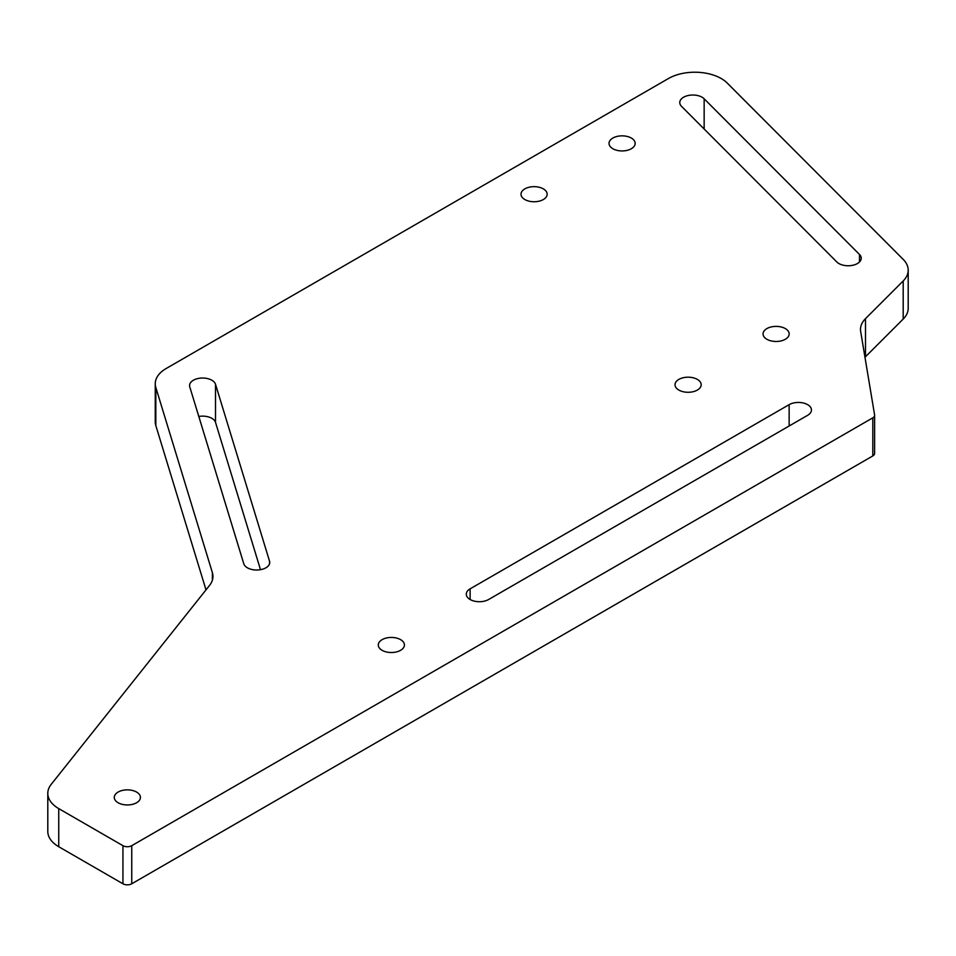 <?xml version="1.0" encoding="UTF-8"?>
<svg xmlns="http://www.w3.org/2000/svg" width="956" height="956" viewBox="0 0 956 956"><rect width="100%" height="100%" fill="white"/><g stroke="black" fill="none" stroke-linecap="round" stroke-linejoin="round"><path stroke-width="1.43" d="M260.498 569.692L215.506 422.361A13.073 7.54 0 0 0 211.874 418.346A13.073 7.54 0 0 0 198.8 416.458M215.506 384.252A13.073 7.54 0 0 0 211.874 380.237A13.073 7.54 0 0 0 197.629 378.6A13.073 7.54 0 0 0 189.563 385.567A13.073 7.54 0 0 0 189.766 386.881L243.792 563.789A13.073 7.54 0 0 0 257.797 569.991A13.073 7.54 0 0 0 269.735 562.475A13.073 7.54 0 0 0 269.532 561.172L215.506 384.252L215.506 422.361M704.154 98.791A13.073 7.54 0 0 0 702.074 97.225A13.073 7.54 0 0 0 687.83 95.588A13.073 7.54 0 0 0 679.764 102.555A13.073 7.54 0 0 0 681.509 106.319L836.823 261.98A13.073 7.54 0 0 0 851.533 265.505A13.073 7.54 0 0 0 861.225 258.216A13.073 7.54 0 0 0 859.48 254.451L704.154 98.791L704.154 129.012M697.342 379.401A13.073 7.54 0 0 0 683.098 377.763A13.073 7.54 0 0 0 675.032 384.742A13.073 7.54 0 0 0 678.856 390.072A13.073 7.54 0 0 0 693.1 391.709A13.073 7.54 0 0 0 701.166 384.742A13.073 7.54 0 0 0 697.342 379.401M785.342 328.589A13.073 7.54 0 0 0 771.11 326.964A13.073 7.54 0 0 0 763.043 333.931A13.073 7.54 0 0 0 766.867 339.26A13.073 7.54 0 0 0 781.112 340.898A13.073 7.54 0 0 0 789.178 333.931A13.073 7.54 0 0 0 785.342 328.589M400.6 639.648A13.073 7.54 0 0 0 386.355 638.01A13.073 7.54 0 0 0 378.289 644.977A13.073 7.54 0 0 0 382.113 650.319A13.073 7.54 0 0 0 396.358 651.944A13.073 7.54 0 0 0 404.424 644.977A13.073 7.54 0 0 0 400.6 639.648M136.589 792.07A13.073 7.54 0 0 0 122.344 790.433A13.073 7.54 0 0 0 114.278 797.412A13.073 7.54 0 0 0 118.102 802.741A13.073 7.54 0 0 0 132.346 804.378A13.073 7.54 0 0 0 140.412 797.412A13.073 7.54 0 0 0 136.589 792.07M543.331 188.87A13.073 7.54 0 0 0 529.086 187.233A13.073 7.54 0 0 0 521.02 194.199A13.073 7.54 0 0 0 524.844 199.541A13.073 7.54 0 0 0 539.088 201.178A13.073 7.54 0 0 0 547.155 194.199A13.073 7.54 0 0 0 543.331 188.87M631.33 138.058A13.073 7.54 0 0 0 617.098 136.421A13.073 7.54 0 0 0 609.032 143.388A13.073 7.54 0 0 0 612.856 148.73A13.073 7.54 0 0 0 627.1 150.367A13.073 7.54 0 0 0 635.166 143.388A13.073 7.54 0 0 0 631.33 138.058M807.629 415.322A13.073 7.54 0 0 0 811.453 409.981A13.073 7.54 0 0 0 807.629 404.651A13.073 7.54 0 0 0 789.142 404.651L470.125 588.836A13.073 7.54 0 0 0 466.301 594.166A13.073 7.54 0 0 0 474.367 601.145A13.073 7.54 0 0 0 488.612 599.508L807.629 415.322M721.242 78.535A37.332 21.558 0 0 0 668.435 78.535L166.189 368.502A37.332 21.558 0 0 0 155.254 383.738A37.332 21.558 0 0 0 155.828 387.479L212.387 572.68A37.332 21.558 180 0 1 212.949 576.432A37.332 21.558 180 0 1 209.543 585.431L51.206 784.362A37.332 21.558 0 0 0 47.8 793.361A37.332 21.558 0 0 0 58.734 808.609L122.942 845.678A6.226 3.597 0 0 0 131.749 845.678L872.804 417.832A6.226 3.597 0 0 0 874.62 415.286A6.226 3.597 0 0 0 874.597 414.952L860.675 331.493A37.332 21.558 180 0 1 860.496 329.426A37.332 21.558 180 0 1 865.503 318.647L903.193 280.956A37.332 21.558 0 0 0 908.2 270.178A37.332 21.558 0 0 0 903.217 259.411L727.193 83.017A37.332 21.558 0 0 0 721.242 78.535M864.977 357.305A37.332 21.558 180 0 1 865.503 356.755L903.193 319.065A37.332 21.558 0 0 0 908.2 308.286L908.2 270.178M47.8 793.361L47.8 831.469A37.332 21.558 0 0 0 58.734 846.717L122.942 883.786A6.226 3.597 0 0 0 131.749 883.786L872.804 455.94A6.226 3.597 0 0 0 874.62 453.395A6.226 3.597 0 0 0 874.597 453.06M155.254 383.738L155.254 421.847A37.332 21.558 0 0 0 155.828 425.587L206.006 589.876M865.503 318.647L865.503 356.755M903.193 280.956L903.193 319.065M155.828 387.479L155.828 425.587M212.387 572.68L212.387 580.173M58.734 808.609L58.734 846.717M122.942 845.678L122.942 883.786M131.749 845.678L131.749 883.786M872.804 417.832L872.804 455.94M789.142 404.651L789.142 425.994M470.125 588.836L470.125 599.508M859.48 254.451L859.48 261.98M269.532 561.172L269.532 563.789M874.62 415.286L874.62 453.395"/></g></svg>
